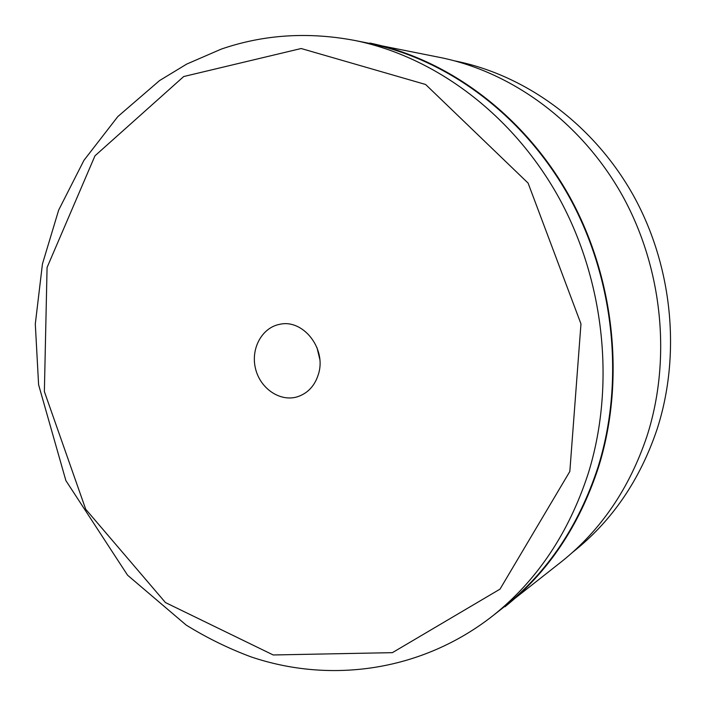 <?xml version="1.0" encoding="UTF-8"?>
<svg xmlns="http://www.w3.org/2000/svg" width="706" height="706" viewBox="0 0 706 706"><rect width="100%" height="100%" fill="white"/><g stroke="black" fill="none" stroke-linecap="round" stroke-linejoin="round"><path stroke-width="1.06" d="M572.654 552.268L573.74 551.404C612.208 520.64 639.998 479.903 657.092 429.204C681.237 354.562 672.58 266.18 633.37 195.447C593.87 124.838 526.623 75.639 456.244 61.193L454.893 60.919M318.653 373.448C315.105 385.555 307.94 393.366 297.155 396.869C279.841 402.049 260.09 388.397 255.484 368.497C250.568 348.676 261.979 327.549 279.761 324.319C302.795 318.785 326.287 348.102 318.653 373.448M493.132 615.544L504.499 606.498C547.556 572.107 578.673 525.838 597.832 467.699C624.854 382.087 614.582 279.638 569.698 197.795C524.514 116.066 448.222 59.586 369.556 43.481L355.321 40.569C308.443 31.629 263.735 34.479 221.207 49.129L186.693 64.096L159.565 80.572L117.814 116.578L83.943 160.341L58.677 210.061L42.448 263.938L35.3 323.983L38.601 384.717L65.87 480.574L127.565 575.196L186.155 625.057C206.699 637.774 228.223 648.346 250.701 656.765C330.099 683.787 421.835 671.644 493.132 615.544C536.913 580.579 568.551 533.418 588.045 474.061C615.508 386.65 604.963 281.862 559.161 198.183C513.041 114.619 435.293 56.939 355.321 40.569M317.012 347.696L319.756 359.151M354.191 40.339L441.029 57.654C513.006 72.462 581.938 123.065 622.48 195.747C662.731 268.545 671.662 359.513 646.961 436.202C629.47 488.243 601.08 529.994 561.782 561.464L492.223 616.259M369.865 43.057C448.61 59.233 524.964 115.819 570.174 197.654C615.076 279.602 625.339 382.167 598.291 467.875C579.114 526.023 548.006 572.31 504.966 606.736M47.073 267.477L94.966 155.823L183.71 76.53L301.162 48.52L425.612 84.482L528.097 183.092L580.967 323.886L569.83 471.458L500.007 589.139L392.395 652.653L273.204 654.965L165.451 602.562L85.7 509.22L44.372 391.583L47.073 267.477"/></g></svg>

